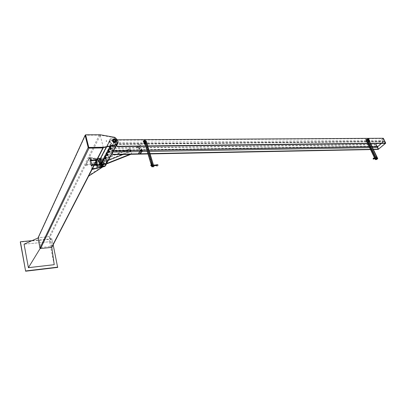 <?xml version="1.0" encoding="UTF-8"?>
<svg xmlns="http://www.w3.org/2000/svg" width="406" height="406" viewBox="0 0 406 406"><rect width="100%" height="100%" fill="white"/><g stroke="black" fill="none" stroke-linecap="round" stroke-linejoin="round"><path stroke-width="0.3" stroke-dasharray="2.03 1.52" d="M100.333 158.411L102.408 157.741C106.265 158.431 107.778 160.314 106.945 163.385M106.453 164.024C106.397 161.284 104.773 159.715 101.576 159.325L99.252 160.208M99.145 160.314C97.775 162.76 98.724 164.709 101.997 166.161M111.259 145.952C108.742 144.12 108.199 142.247 109.635 140.334L112.041 139.466C115.37 139.928 117.075 141.567 117.161 144.389M116.152 138.781L112.959 137.72L110.544 138.588C107.179 141.455 114.243 147.256 117.298 144.135L117.207 144.308M111.351 145.693L110.671 145.211L109.534 140.999L109.95 140.506L114.675 140.476L115.35 140.958L116.405 145.526L111.351 145.693L111.203 145.962M101.601 163.506L100.465 159.106L105.245 159.147L106.281 163.344L101.601 163.506L111.264 145.368L116.106 145.277L114.989 140.958L110.036 140.831L111.264 145.368M106.671 163.385L105.59 159.142L104.946 158.685L100.069 158.908M130.889 154.305L131.752 153.965L130.331 148.972L105.91 158.665L107.225 163.669M106.854 163.045L105.626 158.37L130.072 148.667L131.752 153.965M131.493 153.661L129.819 154.326M130.072 148.667L130.331 148.972M105.626 158.37L105.91 158.665M106.225 160.614L130.712 150.91L111.295 151.23L106.225 160.614L106.357 161.116L111.432 151.737L130.854 151.408L123.165 154.458M111.295 151.23L111.432 151.737M130.712 150.91L130.854 151.408M108.331 160.334L106.357 161.116M140.512 153.778L139.969 151.915L140.029 153.478L138.542 153.57M139.969 151.915L141.699 149.073M140.309 145.257L140.867 146.586L140.425 144.724L138.385 144.744L140.309 145.257L138.588 148.114L136.675 147.611L138.705 147.586L139.141 149.438L138.588 148.114M139.243 149.433L140.968 146.586M138.705 147.586L140.425 144.724M136.675 147.611L138.385 144.744M116.385 145.81L115.989 144.369L115.497 144.11L111.868 150.814L112.147 153.336M111.954 153.686L110.66 148.86L110.848 148.51L111.3 150.19L111.777 150.459L115.4 143.749L115.197 140.39L116.583 145.45M381.533 143.399L384.208 141.364L385.375 143.354M383.335 138.268L383.01 138.542L383.843 140.232L383.67 141.197L377.727 146.267L377.007 146.074L376.2 144.399L375.885 144.668L378.189 149.433M147.901 153.635L150.032 153.595M370.429 149.322L373.297 149.266M115.197 140.39L116.126 139.826L115.928 140.192L114.999 140.755M115.928 140.192L383.01 138.542M145.713 146.287L147.835 146.261M367.684 143.572L370.551 143.536M145.612 145.937L147.733 145.911M367.552 143.298L370.419 143.262M116.126 139.826L117.248 139.821M110.848 148.51L111.767 147.946L376.2 144.399M111.767 147.946L111.579 148.297L375.885 144.668M111.579 148.297L110.66 148.86M148.002 153.965L150.134 153.925M370.551 149.581L373.424 149.525M385.507 143.242L383.142 138.431L385.624 143.145M378.534 149.271L376.068 144.511L378.372 149.276M383.305 138.431L376.23 144.511M383.142 138.431L376.068 144.511M368.572 142.044L367.394 139.588L367.054 139.593L368.232 142.049L369.46 141.263M368.151 139.497L368.206 139.953L368.151 139.497M367.394 139.588L368.521 138.593M368.014 139.918L367.811 139.502L368.014 139.918M368.602 141.146L368.399 140.73L368.602 141.146M367.054 139.593L368.151 138.619M368.232 142.049L369.358 141.055M144.343 143.526L144.008 142.394M143.876 141.953L143.658 141.232L144.211 141.227L145.14 144.363L144.216 141.258L146.272 141.242L153.899 166.729M144.216 141.09L144.226 141.679M144.683 142.658L144.698 143.252M143.658 141.232L143.897 140.841M144.744 141.115L144.805 141.694L144.744 141.115M145.211 142.684L145.272 143.262L145.211 142.684M144.211 141.227L144.972 139.963M152.052 164.902L151.702 165.43L151.311 165.44L151.336 165.13L151.56 165.927M152.108 165.227L151.971 165.749L152.108 165.227M145.409 142.76L145.272 143.282L145.409 142.76M144.937 141.192L144.8 141.714L144.937 141.192M144.983 139.994L144.216 141.258M151.646 163.897L151.9 163.593L151.636 163.659L144.739 141.049L145.196 140.1M152.387 165.222L152.25 165.739L152.387 165.222M145.495 141.08L144.901 141.085M145.216 141.186L145.074 141.709L145.216 141.186M145.683 142.76L145.546 143.277L145.683 142.76M376.9 158.32L376.687 158.731L376.9 158.32M368.501 140.791L368.288 141.202L368.501 140.791M367.912 139.562L367.699 139.974L367.912 139.562M376.2 156.949L376.463 157.051L376.205 157.442M377.067 158.315L376.854 158.726L377.067 158.315M374.708 158.289L374.931 158.756M368.191 138.619L367.07 139.618L365.801 139.623M367.07 139.618L376.606 159.548M368.668 140.791L368.455 141.202L368.668 140.791M368.08 139.557L367.866 139.969L368.08 139.557M144.998 140.968L144.917 141.41L144.998 140.968M144.917 141.41L145.038 141.816L144.917 141.41M145.297 141.628L145.323 141.344L145.241 141.785L144.972 141.628L144.78 141.948L145.104 141.943M145.272 141.06L145.323 141.344L144.947 141.065L144.972 141.628M144.78 141.948L144.566 141.694L144.886 141.694M144.566 141.694L144.536 141.131L145.054 140.811M144.683 141.131L144.734 141.674L144.683 141.131M143.354 141.633L143.343 141.146M144.536 141.131L144.861 141.131M144.1 141.694L143.851 141.826L143.729 141.42L143.81 140.978L144.084 141.065M143.856 141.136L143.912 141.684L143.856 141.136M143.44 141.09L143.404 141.689M143.379 141.831L143.298 141.08M143.866 140.821L143.699 141.704L143.313 141.704M143.673 141.136L143.288 141.141M145.465 142.536L145.384 142.978L145.465 142.536M145.384 142.978L145.505 143.389L145.384 142.978M145.764 143.196L145.795 142.912L145.708 143.354L145.439 143.201L145.252 143.516L145.571 143.511M145.739 142.633L145.795 142.912L145.414 142.633L145.439 143.201M145.252 143.516L145.033 143.262L145.353 143.262M145.033 143.262L145.008 142.699L145.521 142.379M145.15 142.699L145.206 143.247L145.15 142.699M143.82 143.206L143.81 142.719M145.008 142.699L145.328 142.694M144.566 143.262L144.318 143.399L144.196 142.988L144.277 142.547L144.551 142.638M144.323 142.704L144.379 143.252L144.323 142.704M143.907 142.663L143.871 143.257M143.846 143.404L143.765 142.653M144.333 142.389L144.166 143.272L143.78 143.277M144.166 143.272L144.384 143.526M144.14 142.704L143.754 142.709M368.465 139.507L368.521 139.938L368.465 139.507M368.506 139.537C368.678 139.897 368.678 139.897 368.506 139.537M367.755 140.151L367.263 139.958M367.46 139.958L367.729 139.268M367.648 139.512L367.704 139.943L367.648 139.512M368.526 140.146L368.795 139.456L368.689 140.024L368.826 139.674L368.384 139.385L368.795 139.456M368.557 139.456L368.095 139.385L368.384 139.359L368.404 140.024L367.963 139.735L368.217 139.507M367.983 139.512L367.993 139.953M368.445 139.507L368.496 139.938L368.445 139.507M368.156 139.512L368.212 139.938L368.156 139.512M369.054 140.735L369.11 141.166L369.054 140.735M369.095 140.765C369.267 141.126 369.267 141.126 369.095 140.765M368.237 140.74L368.293 141.171L368.237 140.74M368.343 141.384L368.049 141.186L368.318 140.496M369.034 140.735L369.084 141.166L369.034 140.735M369.277 141.252L368.993 141.278L369.414 140.907L369.262 140.588L369.277 141.252M368.836 140.958L369.262 140.588L368.836 140.958L368.993 141.278L368.836 140.958M368.582 141.181L368.684 140.613L369.125 140.907L368.851 140.491L368.552 140.963L368.821 141.181M156.153 165.567L156.63 165.384M156.198 165.607L156.645 165.374M155.99 165.024L155.965 165.445M151.803 164.922L151.413 164.932M151.336 165.13L151.311 165.44M151.702 165.43L151.966 164.912L152.164 165.146M152.184 165.648L151.849 165.917M151.479 165.125L151.499 165.724L151.976 165.714L152.006 165.11L151.976 165.714M152.159 164.912L152.204 165.907L152.159 164.912L152.554 164.902L152.697 165.892M152.062 165.42L152.453 165.404M152.935 165.623L152.565 165.648L152.544 165.151L152.915 165.125M152.554 165.384L152.291 165.902L152.443 165.14L152.752 165.374M152.204 165.907L152.595 165.897M152.844 165.227L152.722 165.689L152.844 165.227M152.372 165.242L152.25 165.704L152.372 165.242M374.469 158.32L374.2 158.528M374.302 158.071L374.205 158.487M377.742 158.528L377.418 158.568L377.585 158.198M374.002 158.497L373.611 158.665M373.987 158.837L373.804 158.579M376.976 158.071L377.321 158.051L377.443 158.629L377.174 158.061L376.738 158.081L376.814 158.472M376.575 158.477L376.885 158.071L377.26 158.441L376.738 158.081M377.027 158.579L377.215 158.213L377.027 158.579M376.738 158.589L376.93 158.223L376.738 158.589M376.195 158.244L376.2 158.716L376.195 158.244M376.54 158.863L376.281 158.091M376.519 158.086L376.732 158.853L376.859 158.066M376.692 158.7L376.88 158.335L376.403 158.71L376.398 158.238M91.873 168.774L88.305 175.702L103.616 165.76L91.873 168.774L92.132 169.266L103.875 166.242L103.616 165.76M88.615 176.148L88.305 175.702M88.559 176.184L92.132 169.266M103.875 166.242L102.733 166.983M102.322 160.766L89.295 158.467L85.803 165.511L102.322 160.766L102.322 160.279L85.818 165.029L89.305 157.975L102.322 160.279M85.818 165.029L85.803 165.511M89.305 157.975L89.295 158.467M103.474 163.217C102.931 162.197 102.19 161.938 101.246 162.43C100.937 163.907 101.607 164.455 103.251 164.07L103.474 163.217M103.642 162.902L103.418 163.76C101.774 164.141 101.104 163.593 101.414 162.116C102.353 161.624 103.099 161.882 103.642 162.902M105.453 165.115L104.281 160.634L104.114 160.949L105.433 165.663M104.114 160.949L102.885 159.908L103.053 159.594L104.281 160.634M103.053 159.594L89.239 157.269L89.076 157.589L102.885 159.908M89.239 157.269L92.213 169.18M92.05 169.495L89.076 157.589M105.281 165.917L105.281 165.425M115.268 141.242C114.69 140.182 113.908 139.897 112.934 140.39C112.629 141.907 113.335 142.486 115.045 142.12L115.268 141.242M115.456 140.897L115.233 141.775C113.594 142.161 112.868 141.603 113.061 140.1L113.122 140.04C114.096 139.547 114.873 139.837 115.456 140.897M117.238 144.211L115.862 138.761L114.553 137.664L100.165 135.142L100.343 134.787M106.306 141.455L106.128 141.197L106.306 141.455M100.165 135.142L85.443 135.162M115.522 141.313L115.492 140.897C114.893 139.806 114.091 139.512 113.091 140.014L113.193 139.816M113.071 140.034C112.792 141.592 113.523 142.181 115.263 141.801L115.512 141.344M112.569 139.771L112.665 139.669C114.061 138.969 115.172 139.375 116.004 140.892L116.009 141.618M102.596 164.851L102.373 165.704L101.525 165.973L100.135 164.841L100.378 164.07C101.317 163.577 102.053 163.836 102.596 164.851M102.774 164.521L102.855 164.019L102.774 164.521M113.056 140.166C113.365 141.476 114.152 141.897 115.411 141.435M103.398 164.039L103.383 164.618L103.398 164.039L100.455 164.09L100.439 164.74L100.434 164.09L100.383 164.704L100.394 164.125L98.897 164.166L98.881 164.75L98.897 164.166M102.419 164.932C101.434 163.73 100.708 163.73 100.236 164.922L101.464 165.927L102.419 164.932M104.164 162.887L103.845 164.11C101.495 164.658 100.541 163.877 100.982 161.766C102.327 161.06 103.388 161.436 104.164 162.887M104.23 162.77C103.449 161.314 102.388 160.943 101.043 161.649C100.607 163.76 101.561 164.542 103.911 163.994L104.23 162.77M103.662 162.902C103.109 161.867 102.353 161.603 101.398 162.106C101.084 163.603 101.764 164.161 103.434 163.77L103.662 162.902M103.723 162.786L103.494 163.654C101.825 164.039 101.15 163.486 101.459 161.989C102.419 161.486 103.17 161.75 103.723 162.786M100.094 164.998C100.642 166.029 101.393 166.293 102.348 165.79C102.662 164.293 101.987 163.745 100.323 164.136L100.094 164.998M100.718 163.831L100.942 162.968C101.896 162.466 102.647 162.73 103.2 163.76L102.972 164.628C102.018 165.125 101.267 164.861 100.718 163.831M102.774 164.065L102.855 164.669L102.774 164.065M103.434 164.613L103.383 164.004L103.434 164.613M100.206 163.846L100.526 162.628C102.875 162.075 103.829 162.857 103.383 164.968C102.043 165.673 100.982 165.298 100.206 163.846M99.998 164.709L99.922 164.1L99.998 164.709M99.587 165.014C100.363 166.46 101.419 166.836 102.759 166.135C103.2 164.024 102.251 163.242 99.906 163.801L99.587 165.014M99.516 164.582L99.597 164.176L99.516 164.582M99.506 164.592L99.597 164.146L99.506 164.592M99.231 164.587L99.313 164.181L99.231 164.587M99.455 164.694L99.429 164.212L99.455 164.694M99.932 163.943L99.749 164.663L99.703 163.948M99.977 164.902L99.825 164.42M100.054 164.41L99.785 164.917M99.815 164.587L99.906 164.141L99.815 164.587M99.176 164.699L99.318 163.973L99.176 164.699M103.84 164.79L103.794 163.836L103.84 164.79L103.317 164.816L103.195 164.349L103.464 163.841L103.916 164.303M103.586 164.313L103.515 164.795M103.642 164.806L103.317 164.816M103.596 163.851L103.271 163.862M103.464 163.841L103.794 163.836M103.525 164.339L103.195 164.349M98.775 164.592L98.78 164.278L98.775 164.592M100.358 158.36L100.744 158.538L100.12 159.725L95.212 159.7L95.745 158.67L96.369 161.131M100.693 158.35L100.074 159.538M101.85 166.43L99.607 164.943L100.13 163.958L99.84 163.648L98.978 164.689L99.607 164.943M102.434 165.069L101.804 166.242M95.679 159.984L95.755 160.7L95.679 159.984M96.953 164.405L96.882 165.11L96.943 164.384M96.628 165.257L96.359 164.217M95.841 162.161L95.212 159.7M96.506 160.867L95.892 158.462L97.77 158.416M100.744 158.538L99.445 159.573M95.745 158.67L95.283 159.654L97.044 166.577M98.628 161.116L98.019 160.933L98.501 161.436L99.14 160.126L98.628 161.116L100.12 159.725M99.323 164.628L98.501 161.436M99.018 160.446L98.531 159.944L99.14 160.126M100.13 163.958L99.5 163.704L99.84 163.648M99.1 164.998L99.028 164.283L99.1 164.998M97.805 159.934L97.876 160.649L97.805 159.934M99.323 164.851L99.434 164.288L99.323 164.851M91.487 165.075L91.599 164.511L91.487 165.075M98.262 164.882L98.374 164.318L98.262 164.882M92.649 165.44L92.644 165.135L92.649 165.44L93.248 165.12L93.152 165.425M92.416 165.46L92.289 165.171L93.086 165.435L92.862 164.557L93.025 164.237L93.218 164.521L93.248 165.12L93.238 164.816L92.644 165.135L92.741 164.831M92.289 165.171L92.263 164.572L92.289 165.171M92.263 164.572L92.421 164.257L92.263 164.572M92.421 164.257L92.614 164.537L92.421 164.257M92.954 165.034L93.06 164.471L92.954 165.034M93.238 164.816L93.091 164.227L92.593 164.242M93.091 164.227L92.355 164.268M92.857 164.252L92.766 164.861L92.269 164.877M92.766 164.861L92.913 165.445M92.35 165.054L92.461 164.486L92.35 165.054M96.846 165.009L97.039 165.257L97.176 164.8L96.887 164.932M90.995 160.213L91.045 160.69L90.995 160.213M90.421 160.223L90.472 160.705L90.421 160.223M92.106 164.638L92.157 165.12L92.106 164.638M91.533 164.658L91.583 165.135L91.533 164.658M91.096 159.111L92.624 165.196L92.152 166.252L90.594 160.111L91.096 159.111L90.523 159.127L92.045 165.212L91.614 166.247L90.025 160.126L90.523 159.127M99.602 164.907L98.978 164.689L99.602 164.907M100.12 163.922L99.5 163.704L100.12 163.922M98.638 161.152L98.019 160.933L98.638 161.152M99.155 160.162L98.577 161.385M99.074 160.411L98.531 159.944L99.15 160.157M98.196 160.451L98.308 159.888L98.191 160.451M90.381 160.644L90.487 160.081L90.381 160.644M97.135 160.477L97.247 159.913L97.135 160.477M91.538 161.004L91.533 160.705L91.538 161.004L92.035 160.994L92.132 160.69L92.035 160.994M91.304 161.035L91.183 160.74L91.969 161.004L91.913 159.812L92.132 160.69L92.121 160.385L91.624 160.395L91.533 160.705L91.624 160.395M91.183 160.74L91.152 160.147L91.183 160.74M91.152 160.147L91.309 159.827L91.152 160.147M91.309 159.827L91.502 160.106L91.309 159.827M91.842 160.609L91.949 160.045L91.842 160.609M92.121 160.385L91.974 159.802L91.477 159.812M91.974 159.802L91.243 159.842M91.741 159.827L91.654 160.436L91.157 160.451M91.654 160.436L91.802 161.02M91.238 160.624L91.35 160.055L91.238 160.624M95.725 160.598L95.912 160.847L96.049 160.38L95.765 160.522M103.378 147.601L100.236 135.401L99.409 134.817L85.595 134.838M52.014 247.031L49.989 237.038L49.354 236.607L38.078 237.759M37.966 238.017L38.839 237.627L40.778 247.452L40.179 248.426M40.778 247.452L51.648 246.366L49.649 236.642L38.839 237.627M49.649 236.642L49.537 241.743L24.066 244.179M51.648 246.366L51.785 247.345M54.226 264.661L49.537 241.743L24.055 244.209M54.211 264.687L49.522 241.773M57.647 267.402L51.795 239.093L20.3 242.037M53.176 244.777L51.795 239.093M51.943 238.804L31.998 240.662M110.148 146.185L110.671 145.211M106.408 146.977L109.534 140.999M101.383 163.354L111.036 145.206M106.179 163.379L115.999 145.312M106.311 163.217L116.136 145.15M105.245 159.147L114.989 140.958M100.383 158.792L109.95 140.506M100.465 159.106L110.036 140.831M105.027 159L114.766 140.801M104.946 158.685L114.675 140.476M105.59 159.142L115.35 140.958M106.661 163.207L116.502 145.145M100.328 159.264L109.899 140.994M115.73 146.297L116.091 145.637M138.573 153.564L140.303 150.727M139.862 153.539L141.598 150.707M140.085 153.255L141.648 150.702M139.867 151.915L141.598 149.078M139.74 152.072L140.567 150.722M138.928 149.286L140.654 146.434M139.141 149.438L140.867 146.586M138.202 147.84L139.918 144.978M136.7 147.703L138.41 144.84M136.913 147.855L138.624 144.993M115.497 144.11L383.802 141.466M115.989 144.369L384.543 141.658M111.868 150.814L113.538 150.788M140.75 150.347L142.07 150.327M146.896 150.25L149.022 150.215M369.166 146.673L372.033 146.627M111.807 152.077L112.843 152.057M139.7 151.595L141.877 151.555M147.256 151.463L149.383 151.428M369.617 147.622L372.485 147.576M111.777 150.459L377.727 146.267M111.3 150.19L377.007 146.074M115.4 143.749L383.67 141.197M115.466 142.46L383.843 140.232M153.458 165.064L153.635 165.658L153.468 165.064M153.382 165.064L153.559 165.663M151.641 163.689L152.423 166.303M144.709 140.897L152.326 166.445M367.283 139.476L367.608 140.156M367.872 140.704L368.196 141.384M376.23 158.173L376.565 158.863M374.789 158.289L375.012 158.756M375.027 158.279L375.251 158.746M375.834 158.259L376.057 158.721M144.404 141.131L144.46 141.679L144.404 141.131M144.876 142.699L144.927 143.247L144.876 142.699M367.816 139.512L367.872 139.943L367.816 139.512M368.404 140.74L368.46 141.171L368.404 140.74M154.93 165.475L155.001 165.019M375.063 158.751L374.987 158.284M116.05 138.41L115.862 138.761M117.227 143.719L117.415 143.374M114.553 137.664L114.736 137.314M92.614 165.399L92.04 165.42M92.187 166.232L91.614 166.247M90.594 160.111L90.025 160.126M92.116 166.181L91.543 166.201M91.025 159.066L90.452 159.081M90.604 159.903L90.03 159.918M92.624 165.196L92.045 165.212M99.409 134.817L49.354 236.607M85.666 134.833L38.423 237.601M103.378 147.337L52.009 246.868M100.236 135.401L49.989 237.038M100.079 158.624L99.303 160.111M109.635 140.334L110.544 138.588M116.106 145.277L106.281 163.344M109.625 140.623L106.296 147.002M109.93 140.872L100.358 159.147M116.405 145.526L116.111 146.058M141.765 150.646L140.029 153.478M140.522 150.722L139.771 151.951M384.208 141.364L115.756 143.973M377.341 146.368L111.528 150.59M368.577 139.471L367.958 139.461M368.881 140.689L368.379 140.679M368.795 141.181L368.46 141.186M144.308 141.699L144.805 141.694M144.297 141.07L144.846 141.065M144.775 143.267L145.272 143.262M144.764 142.638L145.312 142.633M151.798 163.435L151.519 163.445M152.286 165.064L152.006 165.069M152.25 165.739L151.971 165.749M144.8 141.714L145.074 141.709M144.846 141.044L145.12 141.044M152.316 166.46L144.739 141.049M145.272 143.282L145.546 143.277M145.312 142.618L145.592 142.613M144.775 141.085L144.323 141.085M144.734 141.674L144.333 141.679M143.496 141.684L144.1 141.679M143.912 141.684L143.445 141.684M145.241 142.653L144.79 142.658M145.206 143.247L144.8 143.252M143.963 143.257L144.566 143.252M144.379 143.252L143.912 143.257M367.785 139.476L368.602 139.471M369.191 140.699L368.374 140.704M369.11 141.166L368.293 141.171M368.8 141.166L369.084 141.166M368.881 140.704L369.166 140.699M151.555 165.724L152.92 165.684M152.006 165.11L152.9 165.08M156.173 165.379L156.356 165.749M152.25 165.704L152.722 165.689M152.28 165.1L152.752 165.085M377.585 158.203L376.758 158.228M377.539 158.675L376.474 158.705M376.859 158.695L377.149 158.685M376.93 158.223L377.215 158.213M101.414 162.116L101.246 162.43M103.494 163.654L103.251 164.07M113.122 140.04L112.934 140.39M115.233 141.775L115.045 142.12M106.402 141.42L106.585 141.07M106.128 141.197L106.276 140.907M115.497 141.364L115.263 141.801M112.665 139.669L112.898 139.233M113.304 139.689L100.378 164.07M115.421 141.425L102.373 165.704M102.855 164.019L100.455 164.09M102.84 164.674L100.439 164.74M102.348 165.79L102.972 164.628M100.323 164.136L100.942 162.968M103.383 164.004L102.87 164.019M103.368 164.658L102.855 164.669M100.434 164.09L99.922 164.1M100.419 164.74L99.906 164.755M100.526 162.628L99.906 163.801M103.383 164.968L102.759 166.135M99.597 164.176L99.313 164.181M99.582 164.704L99.303 164.709M99.906 164.141L99.597 164.146M99.891 164.719L99.582 164.729M99.602 163.968L99.318 163.973M99.577 164.912L99.297 164.917M98.881 164.75L103.383 164.618M98.531 159.944L98.019 160.933L98.531 159.944M99.191 160.329L99.81 159.142M99.5 163.704L98.978 164.689L99.5 163.704M100.059 164.161L99.541 165.14L100.059 164.161M96.882 165.11L99.008 165.049M96.821 165.095L96.917 164.344L99.028 164.283M99.12 164.953L99.389 164.653L99.135 164.491M97.897 159.883L95.775 159.934M97.876 160.649L95.755 160.7M97.988 160.553L98.257 160.253L98.003 160.086M91.578 165.247L94.288 165.171L94.532 164.694M96.851 165.095L98.353 165.049M91.599 164.511L96.729 164.364M96.775 164.364L98.374 164.318M93.06 164.471L92.461 164.486M93.045 165.206L92.446 165.222M94.476 164.8C93.908 164.476 93.837 164.587 94.258 165.135C93.786 163.075 93.872 166.546 93.847 164.318C93.167 166.039 94.268 164.405 93.4 164.344C93.284 166.282 93.69 163.633 93.055 164.714C93.426 165.496 93.441 165.359 93.101 164.303C93.004 165.491 93.055 165.577 93.248 164.562M93.563 164.435L93.436 165.212L93.187 164.445M97.039 165.257L96.811 165.003M96.689 164.364L96.689 165.1M94.228 165.283C94.08 164.334 94.212 164.075 94.628 164.511M94.38 165.166C94.405 164.313 94.517 164.029 94.725 164.313M94.598 165.161L94.755 164.257M94.811 165.156L94.826 164.42M95.024 165.146L95.045 164.415M95.237 165.14L95.258 164.405M95.451 165.135L95.471 164.4M95.664 165.13L95.684 164.394M95.877 165.125L95.897 164.389M96.09 165.115L96.11 164.384M96.303 165.11L96.323 164.374M96.516 165.105L96.537 164.369M96.648 165.1L96.709 164.364M96.496 164.374L96.435 165.105M96.283 164.379L96.222 165.115M96.065 164.384L96.004 165.12M95.852 164.389L95.791 165.125M95.638 164.394L95.577 165.13M95.425 164.4L95.364 165.135M95.212 164.41L95.151 165.146M94.999 164.415L94.938 165.151M94.786 164.42L94.725 165.156M94.634 164.405L94.512 165.161M94.334 165.075L94.207 164.42L94.08 165.191L93.994 164.425L93.867 165.201M93.776 164.43L93.654 165.206M90.472 160.705L91.045 160.69M90.482 160.187L91.056 160.177M91.583 165.135L92.157 165.12M91.594 164.623L92.167 164.603M91.061 159.045L90.487 159.061M92.152 166.252L91.578 166.267M90.472 160.812L97.227 160.644M90.487 160.081L97.247 159.913M91.949 160.045L91.35 160.055M91.934 160.776L91.33 160.791M95.649 159.797C95.202 159.284 95.034 161.639 95.065 160.309L94.014 159.868C92.756 162.405 93.705 159.568 91.944 160.294C92.177 161.131 92.243 161.004 92.137 159.903C91.34 160.086 92.355 161.832 92.132 160.131M92.664 160.01L92.324 160.786L92.233 160.02L92.126 160.791L92.076 160.02M95.846 160.7L95.633 159.934M95.912 160.847L95.684 160.593M96.049 160.38C95.598 159.751 95.476 159.903 95.679 160.842C95.938 160.674 95.943 160.329 95.689 159.797M95.522 160.705L95.674 159.939M95.435 159.939L95.308 160.71M95.227 159.944L95.095 160.715M95.014 159.949L94.887 160.72M94.801 159.954L94.674 160.725M94.588 159.959L94.248 160.735M94.162 159.969L94.035 160.74L93.73 159.979L93.603 160.756M93.517 159.984L93.39 160.761M93.304 159.994L93.177 160.766M93.091 160L92.964 160.771M92.878 160.005L92.751 160.776M85.24 134.99L85.113 135.269"/><path stroke-width="0.61" d="M106.945 163.385L106.519 163.902C103.545 166.993 96.806 161.476 100.079 158.624L100.333 158.411M101.997 166.161C103.494 166.526 104.718 166.293 105.667 165.465L106.453 164.024M117.161 144.389L116.36 145.855C114.969 146.942 113.269 146.977 111.259 145.952M117.298 144.135L117.298 144.13C118.684 142.41 118.303 140.628 116.152 138.781M106.296 147.002L99.972 159.274L101.028 163.364L101.683 163.821L106.26 163.694L106.671 163.385M129.819 154.326L106.94 163.379L107.225 163.669L130.889 154.305M106.94 163.379L106.854 163.045M123.165 154.458L108.331 160.334M140.177 150.89L141.765 150.646L141.699 149.073L142.252 150.946L140.177 150.89L138.476 153.818L140.207 150.981M138.476 153.818L140.512 153.778L142.252 150.946M112.147 153.336L112.264 153.767L112.071 154.118L111.954 153.686M116.583 145.45L116.385 145.81M370.551 143.536L385.375 143.354L385.7 143.079L383.335 138.268L117.248 139.821M373.424 149.525L378.189 149.433L378.504 149.164L377.692 147.485L377.854 146.536L381.533 143.399M112.071 154.118L113.289 154.65L113.482 154.3L112.264 153.767M113.482 154.3L147.901 153.635M150.032 153.595L370.429 149.322M373.297 149.266L378.504 149.164M116.461 146.084L117.699 146.632L145.713 146.287M147.835 146.261L367.684 143.572M117.699 146.632L117.897 146.267L145.612 145.937M147.733 145.911L367.552 143.298M370.419 143.262L385.7 143.079M117.897 146.267L116.659 145.718M113.289 154.65L148.002 153.965M150.134 153.925L370.551 149.581M385.624 143.145L378.372 149.276L385.67 143.237M369.699 141.055L369.358 141.055L368.181 138.598L368.521 138.593L369.699 141.055L369.46 141.263M374.708 158.289L365.801 139.623L367.217 139.334L368.181 138.598M145.363 143.11L145.911 143.105L144.972 139.963L144.424 139.969L145.363 143.11L144.592 144.369L144.343 143.526M144.008 142.394L143.876 141.953M145.911 143.105L145.14 144.363L144.592 144.369M144.226 141.679L144.216 141.09M144.698 143.252L144.683 142.658M143.897 140.841L144.424 139.969M153.899 166.729L151.819 166.8L152.727 165.582L152.351 166.587L153.899 166.729M145.14 144.363L151.326 165.13L151.656 164.917L151.803 165.404L151.712 165.658L151.692 165.161L151.336 165.13M151.56 165.927L151.819 166.8M151.626 163.603L151.489 164.12L151.626 163.603M145.175 140.014L152.626 165.587M146.292 141.1L153.468 165.064L146.292 141.1L145.495 141.08M377.707 158.589L376.763 159.279L375.332 159.588L376.606 159.548L377.768 158.584L368.13 138.624L377.768 158.584M376.291 157.056L376.083 157.467L376.291 157.056M376.205 157.442L376.2 156.949M374.931 158.756L375.332 159.588M143.318 141.176L143.277 141.44L143.318 141.176M143.343 141.146L143.354 141.633M144.11 141.638L143.587 141.801L143.546 140.948L143.262 141.425L143.917 141.953L144.084 141.07L144.1 141.694M143.496 141.684L143.485 141.095M143.694 141.075L144.084 141.07L143.48 140.821L143.719 141.638M143.298 141.08L143.48 140.821M143.785 142.75L143.744 143.008L143.785 142.75M143.81 142.719L143.82 143.206M144.577 143.211L144.054 143.369L143.81 142.552L143.846 143.404L144.384 143.526L144.551 142.643L144.566 143.262M143.963 143.257L143.952 142.663M144.16 142.643L144.551 142.643L143.947 142.394L144.186 143.211M143.765 142.653L143.947 142.394M367.531 139.268L368.024 139.461L368.039 139.903L367.806 139.684L367.384 140.06L367.836 139.908M367.263 139.958L367.364 139.39L367.263 139.958M368.039 139.903L367.557 140.156M367.653 139.365L367.806 139.684L367.653 139.365M368.262 141.263L367.821 140.968L368.242 140.593L368.425 141.136L368.12 140.496L367.851 141.192L368.262 141.263M368.12 140.496L368.612 140.689L368.628 141.136L368.146 141.384M150.768 165.607L150.89 165.146L150.768 165.607M156.63 165.384L156.153 165.567M156.645 165.374L156.731 165.618L156.198 165.607M156.782 165.13L156.868 164.663L156.782 165.13M155.965 165.445L155.99 165.024M152.164 165.146L152.184 165.648L152.052 164.902L151.656 164.917M151.702 165.912L152.184 165.648M151.453 165.932L152.093 165.902M152.194 165.394L151.803 165.404M151.499 165.724L151.479 165.125M152.605 164.887L152.935 165.623L152.915 165.125M152.697 165.892L152.935 165.623M374.109 158.264L374.383 158.513L374.302 158.071M374.2 158.528L374.479 158.741L374.469 158.32M377.585 158.198L377.742 158.528M373.804 158.579L374.134 158.863L374.002 158.497M373.611 158.665L373.987 158.837M377.042 158.447L376.621 158.071L376.986 158.644L376.301 158.873M376.621 158.071L376.448 158.863L376.804 158.452M376.398 158.238L376.403 158.71M102.733 166.983L88.615 176.148M92.213 169.18L104.778 166.211L104.606 166.521L92.05 169.495M92.243 169.292L92.081 169.606M105.433 165.663L104.778 166.211M104.606 166.521L105.281 165.917M116.05 138.41L117.415 143.374L117.192 144.257L116.71 144.495L103.626 147.251L88.792 147.439L85.61 134.802L100.343 134.787L114.736 137.314L116.05 138.41M106.408 140.811L106.585 141.07L106.408 140.811M116.71 144.495L116.522 144.84L103.449 147.601L88.62 147.794L85.61 134.802M116.522 144.84L117.238 144.211M103.449 147.601L103.626 147.251M88.62 147.794L88.792 147.439M115.725 140.461L115.497 141.364C113.736 141.735 113.01 141.141 113.32 139.578C114.325 139.075 115.126 139.37 115.725 140.461M116.238 140.456C115.405 138.938 114.289 138.532 112.898 139.233C112.462 141.4 113.472 142.227 115.918 141.714L116.238 140.456M116.009 141.618L115.685 142.146C113.355 142.704 112.315 141.912 112.569 139.771M115.411 141.435L115.644 140.547L114.03 139.42L113.056 140.166M115.543 140.461L115.578 140.664C115.334 142.902 111.579 139.816 114.116 139.461L115.543 140.461M96.369 161.131L97.445 165.354L96.912 166.379L97.663 165.399L96.506 160.867M97.044 166.577L101.85 166.43L102.485 165.257L97.445 165.354M99.445 159.573C98.47 161.918 99.465 163.75 102.434 165.069L102.485 165.257M96.912 166.379L96.628 165.257M96.359 164.217L95.841 162.161M97.77 158.416L100.358 158.36M85.595 134.838L85.128 135.426L88.168 147.53L89.01 148.124L102.86 147.941L103.378 147.601M85.113 135.269L38.078 237.759L39.925 248.081L40.575 248.518L51.572 247.411L52.014 247.031M37.966 238.017L24.066 244.179L28.405 267.691L54.211 264.687L28.42 267.661L40.179 248.426M24.066 244.179L28.405 267.691M51.785 247.345L54.226 264.661M31.998 240.662L20.422 241.743L20.3 242.037L25.629 271.213L57.647 267.402L53.176 244.777M20.422 241.743L25.629 271.213M25.761 270.939L57.799 267.128M101.028 163.364L110.148 146.185M101.683 163.821L111.203 145.962M99.972 159.274L106.408 146.977M106.26 163.694L115.73 146.297M141.648 150.702L141.821 150.423M140.567 150.722L141.476 149.235M113.538 150.788L140.75 150.347M142.07 150.327L146.896 150.25M149.022 150.215L369.166 146.673M372.033 146.627L377.854 146.536M112.843 152.057L139.7 151.595M141.877 151.555L147.256 151.463M149.383 151.428L369.617 147.622M372.485 147.576L377.692 147.485M153.635 165.658L153.915 166.587L153.646 165.658M145.084 139.994L152.727 165.582M146.201 141.075L153.382 165.064M153.559 165.663L153.833 166.577M152.423 166.303L152.519 166.617M367.927 138.705L377.499 158.67M367.608 140.156L367.872 140.704M368.196 141.384L376.23 158.173M376.565 158.863L376.763 159.279M365.857 139.578L374.789 158.289M375.012 158.756L375.388 159.543M366.055 139.491L375.027 158.279M375.251 158.746L375.591 159.456M366.862 139.486L375.834 158.259M376.057 158.721L376.398 159.431M155.001 165.019L154.93 165.475M374.987 158.284L374.992 158.756L374.423 158.771M85.128 135.426L37.971 238.139M88.168 147.53L39.925 248.081M102.86 147.941L51.572 247.411M89.01 148.124L40.575 248.518M106.519 163.902L105.667 165.465M116.36 145.855L117.207 144.308M116.111 146.058L106.565 163.577M140.177 150.819L138.476 153.6M141.471 149.164L140.522 150.722M150.915 165.744L151.555 165.724M152.92 165.684L155.021 165.618M150.89 165.146L151.529 165.125M152.9 165.08L156.087 164.983M156.356 165.749C157.553 166.597 159.086 164.344 156.868 164.663L156.041 164.983M156.665 165.399L156.107 165.582M155.072 165.612L156.056 165.582M374.469 158.299L376.469 158.238M376.474 158.705L375.063 158.751M374.134 158.863L373.941 158.949C372.185 159.649 373.591 157.279 374.459 158.238M373.662 158.558L373.373 158.913L374.154 158.467M105.052 166.287L105.225 165.978M117.192 144.257L116.999 144.602M115.685 142.146L115.918 141.714M94.334 165.075L96.851 165.095M96.821 165.095L96.709 164.364M97.176 164.8L96.689 164.364M96.689 165.1C97.039 165.293 97.08 164.998 96.811 164.207M96.973 165.11L96.917 164.344M94.476 164.8L94.228 165.283M94.628 164.511C94.705 165.308 94.618 165.526 94.38 165.166M94.725 164.313C94.989 165.09 94.943 165.374 94.598 165.161M94.755 164.257C95.192 164.628 95.207 164.927 94.811 165.156M94.826 164.42C95.435 163.577 95.4 166.176 95.024 165.146M94.999 164.415L95.065 164.394C95.446 163.43 95.796 165.765 95.237 165.14M95.258 164.405C95.755 163.496 95.892 166.1 95.451 165.135M95.471 164.4C96.029 164.466 96.09 164.709 95.664 165.13M95.684 164.394C96.171 163.456 96.359 165.952 95.877 165.125M95.897 164.389C96.4 163.461 96.547 166.105 96.09 165.115M96.11 164.384C96.684 163.486 96.709 166.084 96.303 165.11M96.323 164.374C96.841 163.43 96.953 166.059 96.516 165.105M95.364 165.135L95.212 164.41M95.151 165.146L95.065 164.394M94.512 165.161L94.532 164.694M103.256 147.794L51.897 247.259"/></g></svg>
